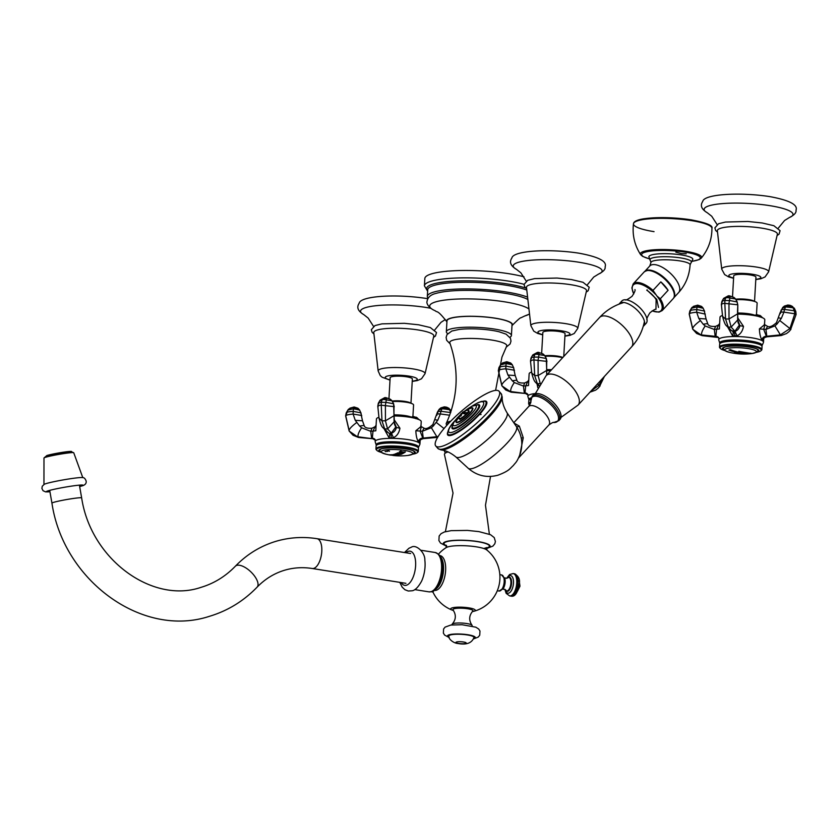 <?xml version="1.0" encoding="UTF-8"?>
<svg xmlns="http://www.w3.org/2000/svg" width="838" height="838" viewBox="0 0 838 838"><rect width="100%" height="100%" fill="white"/><g stroke="black" fill="none" stroke-linecap="round" stroke-linejoin="round"><path stroke-width="1.26" d="M427.631 291.195L424.416 285.863L424.835 278.478A57.131 10.821 3.3 0 1 508.98 273.733A57.131 10.821 -176.7 0 1 523.991 276.802M428.103 298.318A53.611 10.161 3.3 0 1 427.328 296.432A53.611 10.161 3.3 0 1 506.288 291.98A53.611 10.161 -176.7 0 1 527.605 297.165M528.946 308.95A50.689 9.606 -176.7 0 0 504.361 301.785A50.689 9.606 3.3 0 0 444.821 300.077A50.689 9.606 3.3 0 0 435.383 310.846L435.383 310.846C427.296 307.504 426.427 302.193 427.034 301.554C427.663 297.27 430.795 294.515 436.409 293.3A50.689 9.606 3.3 0 1 504.853 293.258A50.689 9.606 3.3 0 1 525.709 298.443A50.689 9.606 3.3 0 1 526.191 298.653M446.916 321.876A32.996 6.254 3.3 0 1 446.822 321.75A32.996 6.254 3.3 0 1 460.91 316.586A32.996 6.254 3.3 0 1 495.164 318.147A32.996 6.254 -176.7 0 1 512.091 325.511C517.58 319.98 520.524 317.413 520.911 317.801L524.714 315.989A50.689 9.606 -176.7 0 0 529.511 313.894M445.397 531.669L453.033 493.09L444.528 454.835A27.455 5.206 3.3 0 1 448.204 451.933M447.681 333.65A32.588 6.17 3.3 0 1 446.35 331.754A32.588 6.17 3.3 0 1 494.347 329.051A32.588 6.17 -176.7 0 1 511.421 335.504L512.039 324.662A32.588 6.17 3.3 0 0 494.965 318.199A32.588 6.17 3.3 0 0 446.979 320.912L446.35 331.754M509.871 337.243A32.588 6.17 -176.7 0 0 511.421 335.504M446.926 425.055A27.455 5.206 3.3 0 1 446.287 423.368C458.103 396.982 459.287 370.155 449.828 342.878A28.565 5.416 3.3 0 1 462.817 338.667A28.565 5.416 3.3 0 1 491.833 340.06A28.565 5.416 -176.7 0 1 506.676 346.157L501.952 357.114L495.604 390.382M446.287 423.368A27.455 5.206 3.3 0 1 450.75 421.179M450.205 343.936L446.664 340.28L446.13 337.368L446.989 334.613L451.787 331.041L459.025 329.46A28.764 5.447 3.3 0 1 492.482 330.465A28.764 5.447 3.3 0 1 499.081 331.764L506.11 334.173L510.436 338.227L510.991 341.139L510.101 343.968L506.183 347.162M446.602 425.589L448.11 423.274A25.748 4.881 3.3 0 1 449.797 422.163M446.56 545.706A22.731 4.305 3.3 0 1 450.792 540.877A22.731 4.305 3.3 0 1 477.492 541.641A22.731 4.305 3.3 0 1 486.616 548.01M453.484 610.535A12.287 2.325 3.3 0 1 452.405 610.179A12.287 2.325 3.3 0 1 454.144 607.477A12.287 2.325 3.3 0 1 468.798 607.854A12.287 2.325 -176.7 0 1 473.407 611.394A35.102 35.102 0 0 0 486.773 549.948A21.044 3.991 -176.7 0 0 476.403 546.847A21.044 3.991 3.3 0 0 446.183 547.612A35.102 35.102 0 0 0 438.473 554.159M472.286 611.614A12.287 2.325 -176.7 0 0 473.407 611.394M399.778 582.347L402.167 587.124L404.89 589.711L408.284 591.02L412.265 590.759C415.198 590.235 418.288 587.082 421.514 581.321A19.913 9.103 -81 0 0 424.845 560.224C425.285 552.63 416.172 543.988 411.364 547.193L408.902 548.293L404.492 552.535M439.678 555.563L440.013 555.615A17.598 8.045 99 0 1 445.46 572.385A17.598 8.045 99 0 1 436.263 590.256A17.598 8.045 99 0 1 434.513 590.381L434.178 590.329M49.945 491.78L45.661 491.896L43.073 490.743L41.9 488.418L42.277 486.208L44.362 484.238A19.735 1.278 170 0 1 46.352 483.526A19.735 1.278 -10 0 1 66.055 479.42A19.735 1.278 -10 0 1 82.334 477.566C83.957 477.356 85.225 478.529 86.146 481.064C86.555 483.62 84.9 485.307 81.192 486.134L79.662 486.553M508.216 577.319A7.186 3.279 99 0 1 509.284 577.131A7.186 3.279 99 0 1 511.568 583.206A7.186 3.279 99 0 1 507.042 591.314A7.186 3.279 99 0 1 506.079 590.8M452.216 624.069C456.061 619.565 456.333 614.851 453.023 609.928A10.056 1.906 3.3 0 1 457.108 608.294A10.056 1.906 3.3 0 1 467.709 608.765A10.056 1.906 3.3 0 1 472.81 611.07C468.966 615.574 468.693 620.288 471.993 625.211A10.056 1.906 -176.7 0 0 466.86 623.556A10.056 1.906 3.3 0 0 452.216 624.069A10.056 1.906 3.3 0 0 452.049 624.383L452.017 624.886M472.098 626.049L472.129 625.546A10.056 1.906 -176.7 0 0 471.993 625.211M448.864 636.084A12.57 2.378 3.3 0 1 467.374 634.953A12.57 2.378 3.3 0 1 473.941 637.529C471.836 643.092 466.473 645.082 457.862 643.49C453.065 643.123 448.141 638.556 448.864 636.084M675.847 252.154L681.378 253.579L686.228 253.799M673.794 297.815A19.609 8.61 -137.4 0 0 668.483 281.977A19.609 8.61 -137.4 0 0 644.925 271.282M656.929 296.034L653.001 290.388L660.826 281.872L668.096 290.283L660.271 298.799L656.929 296.034A18.907 8.296 42.6 0 1 661.957 309.096A18.907 8.296 42.6 0 1 652.215 310.835M668.096 290.283A19.714 8.652 -137.4 0 0 664.869 285.957A19.714 8.652 -137.4 0 0 660.826 281.872M649.345 270.559A18.907 8.296 42.6 0 1 668.158 282.081M492.87 390.958A41.837 9.553 139.2 0 1 499.081 391.273A41.837 9.553 139.2 0 1 480.844 419.325A41.837 9.553 139.2 0 1 441.993 446.319A41.837 9.553 139.2 0 1 435.77 445.994A41.837 9.553 139.2 0 1 454.018 417.942A41.837 9.553 139.2 0 1 492.87 390.958M514.008 423.043L519.34 426.154L523.258 437.782L519.644 455.484M532.161 396.206L533.377 394.876A18.101 7.951 42.6 0 1 555.301 404.576A18.101 7.951 42.6 0 1 560.046 419.377L558.82 420.707A18.101 7.951 -137.4 0 0 554.075 405.906A18.101 7.951 -137.4 0 0 532.161 396.206L530.779 401.486A17.556 7.71 42.6 0 1 537.787 396.542A17.556 7.71 42.6 0 1 552.975 406.901A17.556 7.71 42.6 0 1 553.677 422.52L553.677 422.52C553.499 422.006 551.875 422.844 548.817 425.044A13.68 6.002 42.6 0 0 545.234 413.867A13.68 6.002 42.6 0 0 528.673 406.535C530.611 403.298 531.313 401.622 530.779 401.486M481.106 414.485L480.226 414.59L481.106 414.485M619.041 304.131A16.498 7.238 42.6 0 1 619.418 303.628A16.498 7.238 42.6 0 1 639.394 312.469A16.498 7.238 -137.4 0 1 643.71 325.951L646.161 323.29A16.498 7.238 -137.4 0 0 647.083 319.917A16.498 7.238 -137.4 0 0 641.835 309.809A16.498 7.238 42.6 0 0 625.148 299.753A16.498 7.238 42.6 0 0 621.869 300.968L619.418 303.628M656.563 300.214L656.123 299.543A14.843 6.515 -137.4 0 0 653.692 296.285A14.843 6.515 -137.4 0 0 646.8 290.262L647.093 289.78A17.42 5.667 -57.1 0 1 646.8 290.262M656.123 299.543L655.965 309.348C655.578 308.855 653.577 309.987 649.953 312.752C647.24 317.057 646.287 319.446 647.083 319.917M658.469 307.431L656.762 299.365L646.988 290.063M464.901 411.091L462.461 412.212L463.498 413.406M465.844 410.704L463.414 411.929L467.321 412.862A6.295 1.435 -40.8 0 0 468.526 410.285A6.295 1.435 -40.8 0 0 467.918 410.159L465.247 410.819L466.494 409.981L471.469 407.97A10.454 2.388 139.2 0 1 469.27 413.574A10.454 2.388 139.2 0 1 460.46 420.802A10.454 2.388 139.2 0 1 456.291 421.085L459.999 415.376M466.117 413.511L466.2 414.297M463.864 412.453A6.295 1.435 -40.8 0 0 463.163 413.019M461.424 414.611L462.461 412.212M467.321 412.862L465.98 414.14M465.038 413.804L463.414 411.929M461.738 414.119L460.806 414.024L458.962 417.9A6.295 1.435 139.2 0 0 459.004 418.518A6.295 1.435 139.2 0 0 466.106 414.192L466.305 414.433A6.295 1.435 -40.8 0 0 466.955 413.752A6.295 1.435 -40.8 0 0 467.531 413.092M463.739 413.459A6.295 1.435 139.2 0 1 464.325 412.987M468.526 410.285L468.987 410.819A6.295 1.435 139.2 0 1 468.861 411.825M460.481 419.073A6.295 1.435 139.2 0 1 459.465 419.052L459.004 418.518M466.106 414.192L462.199 413.26L461.026 415.941L460.072 416.224L461.235 413.543M526.484 287.371A30.074 5.698 3.3 0 1 570.772 284.69A30.074 5.698 -176.7 0 1 586.506 290.828L577.749 328.412A23.495 4.452 -176.7 0 0 565.461 323.604A23.495 4.452 -176.7 0 0 530.863 325.71L526.484 287.371M562.801 357.501A11.124 2.105 -176.7 0 0 557.815 356.171A11.124 2.105 -176.7 0 0 544.857 355.783M541.662 353.091L542.856 332.445A11.124 2.105 3.3 0 1 559.239 331.523A11.124 2.105 3.3 0 1 565.063 333.723L563.754 356.475M528.736 380.798L529.145 373.8A22.427 4.253 3.3 0 1 531.543 372.062M546.648 370.668A22.427 4.253 3.3 0 1 550.597 370.784M531.145 397.82A21.222 4.022 -176.7 0 0 528.925 399.789L527.877 396.521A22.427 4.253 3.3 0 1 527.846 396.238A22.427 4.253 3.3 0 1 535.335 393.525M546.669 369.621A13.817 2.619 3.3 0 1 551.582 369.715M545.213 356.286A13.817 2.619 3.3 0 1 559.03 356.978A13.817 2.619 -176.7 0 1 562.623 357.711M530.842 398.825A20.594 3.907 -176.7 0 0 529.899 399.391L529.249 399.946A21.222 4.022 -176.7 0 0 528.799 400.7L528.631 403.686A21.222 4.022 -176.7 0 0 528.988 404.492L529.543 405.089A20.615 3.907 -176.7 0 0 529.668 405.225M530.789 399.15A21.222 4.022 -176.7 0 0 529.249 399.946M530.779 402.083A21.222 4.022 -176.7 0 0 528.631 403.686M530.611 403.005A20.615 3.907 -176.7 0 0 529.543 405.089M532.779 354.945L531.02 357.973L530.485 360.969L531.732 372.983L534.675 375.56L533.953 359.942L546.722 361.367L546.638 368.008L546.261 358.517L546.952 361.566M530.831 361.388C530.182 360.644 531.219 360.162 533.953 359.942L533.984 357.093L538.74 357.082L546.261 358.517L544.731 355.626M546.701 375.026L546.638 368.008M533.167 355.553L534.895 354.338L536.823 354.233L544.658 355.542L536.865 354.118L534.958 354.233L533.261 355.427M537.807 387.711L537.095 384.108M546.69 374.177L547.287 374.387M534.958 354.233L537.504 352.358L532.842 354.883M534.717 354.003L538.792 352.442L543.087 353.992L544.564 355.417M528.747 380.745L528.516 385.532L523.436 386.056L514.323 382.547L512.301 380.798L507.933 375.047L515.202 375.55L516.826 380.138C517.245 382.369 519.885 383.301 524.735 382.966L527.71 381.51L525.667 386.046L525.028 392.896L525.772 393.41M511.033 392.132L501.983 385.899L498.411 370.469C498.788 369.768 501.26 369.212 505.806 368.804L514.029 370.155L515.202 375.55M507.933 375.047L505.806 368.804L505.88 366.122L513.411 367.547L514.459 370.679M498.411 370.469L500.799 364.446L506.142 363.566L512.217 364.719L513.788 367.987M512.385 364.855L506.162 363.462L501.009 364.75L501.553 363.682L500.873 364.362M373.79 332.634A30.074 5.698 3.3 0 1 418.078 329.942A30.074 5.698 -176.7 0 1 433.801 336.09L425.055 373.664A23.495 4.452 -176.7 0 0 412.767 368.867A23.495 4.452 -176.7 0 0 378.158 370.962L373.79 332.634M410.746 403.193A11.124 2.105 -176.7 0 0 405.121 401.433A11.124 2.105 -176.7 0 0 392.163 401.046M388.968 398.354L390.152 377.708A11.124 2.105 3.3 0 1 406.535 376.786A11.124 2.105 3.3 0 1 412.369 378.986L410.966 403.267M376.042 426.05L376.451 419.052A22.427 4.253 3.3 0 1 378.849 417.314M393.954 415.92A22.427 4.253 3.3 0 1 409.478 417.198A22.427 4.253 3.3 0 1 416.999 418.864A22.427 4.253 3.3 0 1 421.231 421.64L420.948 426.542M376.22 445.041L375.183 441.783A22.427 4.253 3.3 0 1 375.152 441.5A22.427 4.253 3.3 0 1 408.19 439.636A22.427 4.253 3.3 0 1 419.943 444.077A22.427 4.253 3.3 0 1 419.869 444.36L418.466 447.482A21.222 4.022 -176.7 0 0 407.436 442.956A21.222 4.022 -176.7 0 0 385.889 441.919A21.222 4.022 -176.7 0 0 376.22 445.041A21.222 4.022 -176.7 0 0 376.388 445.355M393.965 414.883A13.817 2.619 3.3 0 1 405.55 415.658A13.817 2.619 -176.7 0 1 410.191 416.696L416.999 418.864M392.519 401.549A13.817 2.619 3.3 0 1 406.325 402.24A13.817 2.619 -176.7 0 1 413.574 404.974L412.841 417.544M376.545 445.198A21.222 4.022 -176.7 0 1 407.362 444.192A21.222 4.022 3.3 0 1 418.131 447.597L417.544 446.968A20.594 3.907 3.3 0 0 407.1 443.669A20.594 3.907 -176.7 0 0 377.194 444.643L376.545 445.198A21.222 4.022 -176.7 0 0 376.105 445.952L375.937 448.948A21.222 4.022 -176.7 0 0 376.283 449.744L376.849 450.352A20.615 3.907 -176.7 0 0 380.389 452.122L381.321 452.415M418.131 447.597A21.222 4.022 3.3 0 1 418.476 448.403L418.309 451.389A21.222 4.022 3.3 0 0 407.184 447.188A21.222 4.022 -176.7 0 0 375.937 448.948M412.558 454.217L413.511 454.028A20.615 3.907 3.3 0 0 417.24 452.677A20.615 3.907 3.3 0 0 406.87 447.859A20.615 3.907 -176.7 0 0 384.967 446.926A20.615 3.907 -176.7 0 0 376.849 450.352M412.631 454.175A18.289 3.467 3.3 0 0 405.718 448.938A18.289 3.467 -176.7 0 0 383.94 448.361A18.289 3.467 -176.7 0 0 381.259 452.373M418.309 451.389A21.222 4.022 3.3 0 1 417.869 452.143L417.24 452.677M387.9 432.523L389.052 433.194A4.022 1.728 111 0 1 389 437.656L384.401 429.36M380.075 400.208L378.326 403.235L377.791 406.221L379.038 418.235L381.981 420.823L381.259 405.194L394.028 406.629L393.944 413.27L393.567 403.78L394.248 406.828M378.137 406.65C377.477 405.896 378.525 405.414 381.259 405.194L381.29 402.355L386.046 402.345L393.567 403.78L392.027 400.889M393.986 419.44L399.936 428.228C399.056 432.963 396.887 436.106 393.431 437.656L391.147 438.138A4.022 1.173 89.9 0 0 390.257 433.414L391.556 433.194C394.038 432.251 395.662 430.344 396.405 427.495L394.111 421.828L393.944 413.27M399.936 428.228L396.405 427.495L394.258 422.939M380.462 400.815L382.191 399.6L384.129 399.485L391.964 400.805M391.147 438.138L389 437.656M391.933 400.774L384.171 399.38L382.254 399.496L380.567 400.69M382.254 399.496L384.799 397.61L380.148 400.145M382.023 399.265L386.088 397.704L390.393 399.255L391.859 400.679M376.042 426.008L375.822 430.795L370.742 431.308L361.628 427.809L359.607 426.06L355.239 420.299L362.498 420.812L364.121 425.4C364.551 427.621 367.191 428.564 372.03 428.218L375.005 426.762L372.973 431.308L372.334 438.148L373.078 438.672M358.339 437.394L349.278 431.161L345.717 415.732C346.094 415.03 348.556 414.475 353.112 414.066L361.335 415.418L362.498 420.812M355.239 420.299L353.112 414.066L353.186 411.374L360.717 412.809L361.754 415.941M345.717 415.732L348.095 409.709L353.447 408.818L359.523 409.971L361.094 413.239M359.691 410.117L353.458 408.724L348.304 410.012L348.849 408.944L348.179 409.614M415.732 418.466L418.906 419.576M418.728 419.335L415.208 418.298M415.837 430.742L422.383 431.245L423.997 428.166L421.325 426.615L420.152 431.256L423.001 438.599A4.022 3.771 124.7 0 0 419.021 442.537L418.267 441.584C416.842 439.185 416.025 435.571 415.837 430.742L420.886 426.605M418.267 441.584A4.022 3.132 147.3 0 1 422.52 438.096L423.242 438.075L422.383 431.245L431.361 427.726L433.34 425.966L437.782 420.205L440.359 413.962L449.681 415.208M439.175 409.311L437.478 412.045L432.911 424.468C429.025 428.05 426.06 429.276 423.997 428.166M436.923 415.323C436.189 414.223 437.331 413.773 440.359 413.962L440.945 411.269L450.739 412.579L449.514 409.583L450.666 410.012M439.363 409.876L441.993 408.714L449.514 409.583M420.1 440.526L420.98 439.468A4.022 3.897 50.6 0 0 419.597 442.506L419.021 442.537M450.572 409.887L442.055 408.619L439.458 409.761M449.44 409.468L446.35 407.111L444.255 406.87L440.819 407.907L439.238 409.248M442.055 408.619L442.873 407.551L449.168 408.441L447.094 407.362M402.628 451.829A61.226 53.203 -106.5 0 1 401.591 451.651L401.224 451.263A61.069 53.066 -106.5 0 1 400.512 451.116A62.326 28.492 99 0 1 399.244 451.965A61.562 53.496 73.5 0 0 399.956 452.111L401.046 452.017A61.436 53.381 73.5 0 0 401.444 452.091L401.601 452.269A62.389 28.513 99 0 1 401.433 452.373L400.889 452.436A61.624 53.548 -106.5 0 1 400.637 452.394A62.379 28.513 99 0 1 400.386 452.541A61.708 53.622 73.5 0 0 401.276 452.698A61.708 53.622 73.5 0 0 402.156 452.824A62.379 28.513 -81 0 0 402.408 452.677A61.624 53.548 -106.5 0 1 402.156 452.635L401.999 452.468A62.389 28.513 -81 0 0 402.167 452.363L402.711 452.29A61.436 53.381 73.5 0 0 403.497 452.394L403.57 452.478A62.358 28.502 99 0 1 402.649 453.044L402.031 453.211A62.022 17.441 90.1 0 0 402.23 453.4A62.263 58.576 -54.3 0 0 403.308 453.274A62.326 28.492 -81 0 0 405.393 451.954A61.101 53.098 -106.5 0 1 404.869 451.892L403.864 452.007A61.226 53.203 -106.5 0 1 402.628 451.829M389.481 454.814L394.426 455.589A62.326 28.492 -81 0 0 395.735 455.6A61.918 53.81 -106.5 0 1 395.211 455.547L394.583 455.495A61.876 53.768 -106.5 0 1 393.116 455.275A61.876 53.768 -106.5 0 1 391.817 455.055L391.493 454.961A61.918 53.81 -106.5 0 1 390.791 454.825A62.326 28.492 99 0 1 389.481 454.814M392.854 455.086A62.043 53.915 73.5 0 0 393.776 455.244A62.043 53.915 73.5 0 0 394.876 455.401L395.4 455.537A61.97 53.852 73.5 0 0 395.924 455.589A62.326 28.492 -81 0 0 397.149 455.474A62.222 54.061 -106.5 0 1 396.625 455.411L395.452 455.348A62.159 54.02 -106.5 0 1 394.342 455.181A62.159 54.02 -106.5 0 1 393.42 455.034L392.907 454.835A62.222 54.061 -106.5 0 1 392.205 454.688A62.326 28.492 99 0 1 390.979 454.814A61.97 53.852 73.5 0 0 391.681 454.95L392.854 455.086M397.338 454.51C393.378 454.175 392.551 454.374 394.866 455.118C398.961 455.401 399.789 455.202 397.338 454.51M402.617 453.609A62.284 28.471 99 0 1 400.993 454.364C398.584 454.657 397.631 454.5 398.134 453.913L400.983 454.406A62.326 28.492 -81 0 0 402.68 453.62A61.991 53.873 -106.5 0 1 402.156 453.557L401.14 453.588A62.054 53.925 -106.5 0 1 399.967 453.41A62.054 53.925 -106.5 0 1 398.961 453.243L398.438 452.981A61.991 53.873 -106.5 0 1 397.736 452.834A62.326 28.492 99 0 1 396.678 453.348A62.201 54.051 73.5 0 0 397.38 453.494L398.385 453.526A62.159 54.02 73.5 0 0 398.752 453.588L398.794 453.641A62.389 28.513 99 0 1 398.668 453.693L398.595 453.704A62.253 59.666 133.7 0 1 395.808 453.714A62.326 28.492 99 0 1 395.044 453.997A62.368 54.198 73.5 0 0 395.746 454.144L396.206 454.07A62.337 55.088 -65.3 0 0 398.134 453.955A62.295 55.057 114.7 0 1 396.206 454.039L395.746 454.102A62.337 54.166 -106.5 0 1 395.117 453.976M397.338 454.468C399.81 455.149 398.993 455.348 394.866 455.076L393.315 454.584M397.998 455.013L396.772 454.646C394.719 454.332 394.279 454.437 395.431 454.971M399.359 453.725L399.527 453.714A62.159 54.02 73.5 0 0 401.224 453.955L401.276 453.987A62.347 28.502 99 0 1 400.742 454.227L398.836 453.966A62.389 28.513 -81 0 0 399.359 453.725M398.783 453.599A62.347 28.502 -81 0 0 398.794 453.599L398.752 453.547A62.127 53.988 -106.5 0 1 398.385 453.484L397.38 453.452A62.159 54.02 -106.5 0 1 396.73 453.327M401.601 452.227L401.444 452.049A61.394 53.349 -106.5 0 1 401.056 451.975L399.956 452.07A61.52 53.464 -106.5 0 1 399.412 451.965M402.355 452.667A62.337 28.492 99 0 1 402.156 452.782A61.666 53.59 -106.5 0 1 400.438 452.52M403.57 452.436L403.497 452.352A61.394 53.349 -106.5 0 1 402.722 452.248L402.167 452.321A62.347 28.502 99 0 1 401.999 452.426L402.167 452.593M405.351 451.944A62.284 28.471 99 0 1 403.319 453.232A62.222 58.534 125.7 0 1 402.23 453.368A61.991 17.43 -89.9 0 1 402.072 453.211M396.992 455.453A62.284 28.471 99 0 1 395.934 455.558A61.928 53.81 -106.5 0 1 395.4 455.495L394.887 455.369A62.002 53.883 -106.5 0 1 392.854 455.044L391.692 454.908A61.928 53.81 -106.5 0 1 391.126 454.804M395.463 455.568A62.284 28.471 99 0 1 394.426 455.558L394.279 455.547A62.347 28.502 99 0 1 393.891 455.537L390.183 454.95A62.358 28.502 -81 0 0 390.56 454.971L390.833 455.003A61.666 53.59 73.5 0 0 394.185 455.526L394.269 455.547M390.058 454.992L389.199 454.804M396.762 454.688C398.689 455.013 398.249 455.118 395.431 455.013C394.185 454.489 394.625 454.374 396.762 454.688M388.884 450.813A60.954 47.001 106.8 0 1 388.591 450.834L388.015 450.446A60.745 46.834 -73.2 0 0 388.308 450.415L388.413 450.446A62.389 37.93 84.8 0 0 388.895 450.771L388.884 450.813M389.481 451.2A61.174 47.169 106.8 0 1 389.272 451.221L388.822 450.928A61.006 47.043 -73.2 0 0 389.021 450.907L389.136 450.928A62.389 37.93 84.8 0 0 389.502 451.169L389.481 451.2M387.02 451.043L387.083 451.054A62.389 47.106 80.5 0 0 387.722 451.368A61.153 38.391 102.3 0 1 387.418 451.441L386.716 451.095A60.965 38.276 -77.7 0 0 387.02 451.043M385.103 451.41A60.944 27.853 -81 0 0 385.417 451.326A62.253 41.104 83.5 0 0 386.035 451.682A62.232 60.546 -141 0 1 385.103 451.41M717.359 230.796A30.074 5.698 3.3 0 1 761.648 228.114A30.074 5.698 -176.7 0 1 777.371 234.263L768.624 271.837A23.495 4.452 -176.7 0 0 756.337 267.039A23.495 4.452 -176.7 0 0 721.728 269.134L717.359 230.796M754.305 301.366A11.124 2.105 -176.7 0 0 748.68 299.595A11.124 2.105 -176.7 0 0 735.722 299.208M732.527 296.516L733.721 275.87A11.124 2.105 3.3 0 1 750.104 274.948A11.124 2.105 3.3 0 1 755.939 277.158L754.535 301.439M719.612 324.17L720.01 317.225A22.427 4.253 3.3 0 1 722.419 315.486M737.524 314.093A22.427 4.253 3.3 0 1 753.048 315.36A22.427 4.253 3.3 0 1 760.569 317.036A22.427 4.253 3.3 0 1 764.801 319.812L764.518 324.715M719.79 343.213L718.753 339.945A22.427 4.253 3.3 0 1 718.721 339.662A22.427 4.253 3.3 0 1 751.749 337.808A22.427 4.253 3.3 0 1 763.502 342.25A22.427 4.253 3.3 0 1 763.439 342.522L762.035 345.644A21.222 4.022 -176.7 0 0 750.995 341.129A21.222 4.022 -176.7 0 0 729.458 340.092A21.222 4.022 -176.7 0 0 719.79 343.213A21.222 4.022 -176.7 0 0 719.957 343.517M737.534 313.056A13.817 2.619 3.3 0 1 749.12 313.831A13.817 2.619 -176.7 0 1 753.75 314.858L760.569 317.036M736.089 299.711A13.817 2.619 3.3 0 1 749.895 300.402A13.817 2.619 -176.7 0 1 757.133 303.147L756.41 315.706M720.114 343.371A21.222 4.022 -176.7 0 1 750.932 342.365A21.222 4.022 3.3 0 1 761.69 345.769L761.114 345.141A20.594 3.907 3.3 0 0 750.67 341.831A20.594 3.907 -176.7 0 0 720.764 342.815L720.114 343.371A21.222 4.022 -176.7 0 0 719.674 344.125L719.496 347.121A21.222 4.022 -176.7 0 0 719.852 347.917L720.408 348.514A20.615 3.907 -176.7 0 0 723.959 350.294L724.891 350.588M761.69 345.769A21.222 4.022 3.3 0 1 762.046 346.565L761.878 349.561A21.222 4.022 3.3 0 0 750.754 345.35A21.222 4.022 -176.7 0 0 719.496 347.121M756.127 352.389L757.081 352.201A20.615 3.907 3.3 0 0 760.81 350.85A20.615 3.907 3.3 0 0 750.439 346.031A20.615 3.907 -176.7 0 0 728.536 345.088A20.615 3.907 -176.7 0 0 720.408 348.514M756.19 352.348A18.289 3.467 3.3 0 0 749.287 347.1A18.289 3.467 -176.7 0 0 727.499 346.534A18.289 3.467 -176.7 0 0 724.818 350.535M761.878 349.561A21.222 4.022 3.3 0 1 761.428 350.315L760.81 350.85M731.469 330.685L735.125 331.366C737.608 330.413 739.221 328.517 739.964 325.668L737.67 320.001L737.817 305.011M723.644 298.37L721.895 301.397L721.361 304.393L722.597 316.408L725.551 318.985L724.828 303.366L737.587 304.791L737.126 301.942L737.817 304.99L737.513 311.432M721.707 304.812C721.047 304.068 722.084 303.586 724.828 303.366L724.86 300.517L729.615 300.517L737.126 301.942L735.596 299.051M737.555 317.612L743.495 326.391L739.964 325.668L737.828 321.111M724.032 298.988L725.76 297.773L727.698 297.658L735.534 298.967M743.495 326.391C742.615 331.125 740.446 334.268 736.99 335.829L732.569 335.829L727.971 327.532M735.502 298.946L727.73 297.553L725.823 297.658L724.137 298.862M725.823 297.658L728.369 295.783L723.707 298.318M725.593 297.427L729.657 295.877L733.952 297.417L735.429 298.841M719.612 324.191L719.392 328.957L714.311 329.481L705.198 325.972L703.176 324.222L698.808 318.471L706.067 318.974L707.691 323.562C708.12 325.793 710.75 326.736 715.6 326.391L718.575 324.935L716.532 329.481L715.903 336.321L715.17 336.3L716.647 336.834M701.898 335.556L692.848 329.324L689.286 313.904C689.664 313.192 692.125 312.637 696.682 312.228L705.324 314.124M698.808 318.471L696.682 312.228L696.745 309.547L704.287 310.971L706.067 318.974M689.286 313.904L691.664 307.871L697.017 306.991L703.082 308.143L704.664 311.411M691.633 307.913L689.821 311.013L689.203 314.061L692.701 329.177L696.64 333.472L702.087 335.629L718.103 337.463A4.022 3.771 124.7 0 0 716.134 336.824L715.903 336.321A4.022 3.362 163.7 0 1 718.815 338.007M703.25 308.29L697.027 306.897L691.874 308.175L692.418 307.117L691.738 307.787M759.301 316.628L762.475 317.738M762.287 317.508L758.778 316.46M759.396 328.915L765.942 329.418L767.556 326.328L764.895 324.788L763.722 329.418L766.571 336.761A4.022 3.771 124.7 0 0 762.58 340.71L761.836 339.757C760.412 337.358 759.595 333.744 759.396 328.915L764.455 324.767M761.836 339.757A4.022 3.132 147.3 0 1 766.089 336.258L766.812 336.237L765.942 329.418L774.92 325.888L776.91 324.138L781.351 318.367L783.928 312.124L794.78 313.779L796.016 314.627M780.063 312.825L776.48 322.63C772.594 326.212 769.619 327.449 767.556 326.328M780.492 313.496C779.749 312.396 780.901 311.935 783.928 312.124L784.504 309.442L794.309 310.751L795.723 311.736M782.933 308.049L785.562 306.886L783.017 307.923M794.141 308.059L793.083 307.756L794.225 308.185M784.389 306.561L786.442 305.723L785.625 306.792L793.01 307.63L789.92 305.283L787.814 305.042L784.389 306.069L782.797 307.42M788.422 305.168L786.442 305.723L792.727 306.614L790.663 305.524M763.659 338.699L764.549 337.641A4.022 3.897 50.6 0 0 763.156 340.668L762.58 340.71M738.624 352.211A62.379 53.286 -105.2 0 1 730.348 349.666A61.153 27.947 99 0 1 728.913 350.085A62.379 55.067 72 0 0 737.471 352.547A62.358 48.583 107.2 0 1 734.528 352.568L751.099 353.259C746.522 353.238 743.557 352.882 742.206 352.19L738.865 351.279A62.358 3.184 93.9 0 1 738.624 352.211M749.444 353.406L739.629 351.478A62.337 3.184 93.9 0 1 739.336 352.526A62.379 3.184 -86.1 0 0 739.629 351.52L750.649 353.374L735.471 352.746A62.379 48.594 -72.8 0 0 738.99 352.662A62.389 55.078 -108 0 1 730.003 350.253A61.31 28.021 -81 0 0 730.652 350.064A62.389 53.297 74.8 0 0 739.336 352.557A62.347 53.265 -105.2 0 1 730.652 350.022A61.268 28 99 0 1 730.013 350.211A62.347 55.046 72 0 0 730.066 350.232M737.314 352.515A62.316 48.552 -72.8 0 0 737.471 352.515A62.337 55.036 -108 0 1 728.976 350.075M751.099 353.217L734.528 352.526M738.833 352.63A62.337 48.562 107.2 0 1 735.481 352.714L735.806 352.756M424.416 285.863A57.131 10.821 3.3 0 1 508.551 281.118A57.131 10.821 -176.7 0 1 524.033 284.302M427.663 290.66A54.774 10.381 3.3 0 1 459.58 280.887A54.774 10.381 3.3 0 1 525.751 288.042M526.788 290.042A53.611 10.161 -176.7 0 0 506.665 285.308A53.611 10.161 3.3 0 0 427.715 289.759L427.328 296.432M446.633 545.999A23.412 4.431 3.3 0 1 449.817 540.824A23.412 4.431 3.3 0 1 477.817 541.547A23.412 4.431 -176.7 0 1 486.501 548.303M401.213 582.567A17.305 7.909 99 0 0 406.42 585.238A17.305 7.909 -81 0 0 415.606 565.839A17.305 7.909 -81 0 0 408.378 551.32A17.305 7.909 99 0 0 405.927 552.766M421.022 550.262L435.215 552.514A19.913 9.103 -81 0 1 441.375 571.495A19.913 9.103 -81 0 1 430.973 591.701A19.913 9.103 99 0 1 428.993 591.858L414.8 589.606M433.016 590.664A18.761 8.579 -81 0 0 442.097 573.768A18.761 8.579 -81 0 0 438.672 554.892M435.132 589.523A17.598 8.045 -81 0 0 443.113 573.925A17.598 8.045 -81 0 0 440.338 556.621M405.917 583.321L312.26 568.499A15.084 6.893 -81 0 0 313.768 568.384A15.084 6.893 -81 0 0 321.645 553.07A15.084 6.893 -81 0 0 316.974 538.687L410.641 553.509M235.352 566.226C225.464 576.418 214.015 583.458 200.994 587.354C152.631 604.051 90.881 559.69 81.653 497.898A15.084 0.974 -10 0 0 70.402 498.914A15.084 0.974 -10 0 0 53.768 502.308A15.084 0.974 -10 0 0 51.935 503.125C63.3 580.409 142.219 638.514 209.563 616.276C227.747 610.808 243.596 601.097 257.098 587.155A15.084 6.694 -136.1 0 0 252.175 573.192A15.084 6.694 -136.1 0 0 236.819 565.367A15.084 6.694 -136.1 0 0 235.352 566.226C246.906 554.295 260.482 545.978 276.058 541.285C289.393 537.378 303.031 536.509 316.974 538.687M49.934 491.759A18.646 1.205 170 0 1 48.573 490.68A18.646 1.205 -10 0 1 73.524 485.831A18.646 1.205 -10 0 1 80.773 486.218A18.646 1.205 170 0 1 79.652 486.532M82.794 477.629L73.734 452.761A15.094 0.974 -10 0 0 62.389 453.798A15.094 0.974 -10 0 0 45.828 457.192A15.094 0.974 170 0 0 43.985 457.988L43.953 484.458M47.169 455.432A13.24 0.859 -10 0 1 64.872 451.986A13.24 0.859 -10 0 1 70.015 452.269M505.492 590.34A8.893 4.064 -81 0 0 510.028 592.351A8.893 4.064 -81 0 0 513.474 583.143A8.893 4.064 99 0 0 511.767 576.188A8.893 4.064 99 0 0 507.514 577.571M510.887 596.101A11.303 5.164 -81 0 0 518.01 583.342A11.303 5.164 99 0 0 514.417 573.758C518.565 576.02 520.189 579.372 519.277 583.814C517.716 593.011 514.92 597.096 510.887 596.101L509.609 595.891A11.303 5.164 -81 0 0 516.742 583.143A11.303 5.164 99 0 0 513.149 573.559L509.588 574.501L506.655 578.23M501.585 574.931L504.937 578.943A7.333 3.352 99 0 1 505.146 582.159A7.333 3.352 -81 0 1 503.46 588.245L499.039 591.02A8.15 3.729 -81 0 0 504.183 581.834A8.15 3.729 99 0 0 501.585 574.931L499.825 574.648M505.021 589.564A6.903 3.153 -81 0 0 508.509 590.036A6.903 3.153 -81 0 0 510.908 583.164A6.903 3.153 99 0 0 506.822 578.157M449.116 637.268A13.921 2.64 3.3 0 1 451.619 634.293A13.921 2.64 3.3 0 1 468.013 634.764A13.921 2.64 -176.7 0 1 473.554 638.682M458.616 643.437A5.154 0.974 3.3 0 1 456.542 641.992A5.154 0.974 3.3 0 1 463.508 641.992A5.154 0.974 -176.7 0 1 465.582 643.427A5.154 0.974 -176.7 0 1 458.616 643.437M690.91 219.807A38.297 7.259 -176.7 0 0 634.984 221.955M692.251 261.309L699.133 259.612L701.259 258.146A30.671 5.814 -176.7 0 0 685.536 251.274A30.671 5.814 -176.7 0 0 653.64 249.818A30.671 5.814 -176.7 0 0 640.63 254.647C634.555 245.209 632.166 234.912 633.465 223.756C633.727 221.452 637.278 219.776 644.129 218.749C657.924 216.948 673.553 217.304 691.015 219.807C706.266 222.709 713.243 225.537 711.933 228.282L711.933 228.282A39.302 7.448 -176.7 0 0 691.34 220.593A39.302 7.448 -176.7 0 0 633.465 223.756L633.465 223.756A39.302 7.448 -176.7 0 0 654.049 231.644M640.63 254.647L642.557 256.344L649.209 258.827M692.293 261.247A29.361 5.562 -176.7 0 0 684.887 252.102A29.361 5.562 -176.7 0 0 647.9 251.515A29.361 5.562 -176.7 0 0 649.188 258.753M648.863 256.753A22.029 4.169 3.3 0 1 681.304 254.92A22.029 4.169 -176.7 0 1 692.837 259.288L691.025 262.786A20.824 3.949 -176.7 0 0 680.571 257.905A20.824 3.949 3.3 0 0 658.417 256.962A20.824 3.949 3.3 0 0 650.267 260.429L648.863 256.753M690.103 264.777C689.433 275.493 685.61 284.742 678.644 292.546A19.609 8.61 -137.4 0 0 673.511 276.519A19.609 8.61 -137.4 0 0 649.764 266.002L650.948 262.524A19.609 3.719 3.3 0 1 679.828 260.89A19.609 3.719 3.3 0 1 690.103 264.777L691.025 262.786M633.758 293.876A18.907 8.296 42.6 0 1 637.194 283.6A18.907 8.296 42.6 0 1 655.368 294.222M660.271 298.799A19.714 8.652 42.6 0 1 662.198 310.584L659.014 312.155L652.09 310.919M644.181 271.931C651.765 266.934 660.512 274.466 668.274 282.081C674.401 290.346 676.046 295.856 673.207 298.611A19.714 8.652 42.6 0 0 668.043 282.5A19.714 8.652 42.6 0 0 644.181 271.931L633.172 283.904A19.714 8.652 42.6 0 1 653.001 290.388M499.081 391.273L501.155 393.682A41.837 9.553 139.2 0 1 482.918 421.734A41.837 9.553 139.2 0 1 444.067 448.718A41.837 9.553 139.2 0 1 437.845 448.403L440.966 449.933C441.249 450.058 447.136 449.828 455.862 456.94A33.803 7.72 139.2 0 0 497.343 429.936A33.803 7.72 139.2 0 0 507 412.746L507 412.746C501.229 403.078 502.308 397.285 502.224 396.982A41.355 9.438 139.2 0 1 480.572 425.547A41.355 9.438 139.2 0 1 445.198 449.367A41.355 9.438 139.2 0 1 440.966 449.933M507 412.746L516.449 426.626A31.875 7.28 139.2 0 1 507.346 442.841A31.875 7.28 -40.8 0 1 468.233 468.306L455.862 456.94M516.543 426.762A4.022 2.388 137.7 0 0 519.34 426.154M521.226 438.002L523.258 437.782M471.689 406.367A22.846 5.217 -40.8 0 1 483.505 402.313A22.846 5.217 -40.8 0 1 476.979 413.941A22.846 5.217 139.2 0 1 452.52 432.188A22.846 5.217 139.2 0 1 454.667 421.074M471.354 406.545L477.807 402.785L481.431 401.423L484.762 401.213A24.92 5.688 139.2 0 1 478.708 414.506A24.92 5.688 139.2 0 1 458.575 431.224A24.92 5.688 139.2 0 1 447.67 433.267L447.67 433.267C447.942 429.622 450.435 425.358 455.149 420.487M477.335 404.723A17.996 4.106 139.2 0 1 474.36 414.255A17.996 4.106 139.2 0 1 458.501 427.087A17.996 4.106 139.2 0 1 452.227 426.427M483.662 401.109A25.611 5.845 139.2 0 1 479.284 414.695A25.611 5.845 139.2 0 1 456.825 432.89A25.611 5.845 139.2 0 1 447.733 432.167M464.681 411.06L472.056 406.179L478.027 404.827A17.284 3.949 139.2 0 1 473.753 414.035A17.284 3.949 139.2 0 1 459.894 425.557A17.284 3.949 139.2 0 1 452.237 427.129C452.949 424.677 450.362 426.563 457.401 417.774L460.272 414.873M460.23 414.957A15.115 3.457 -40.8 0 0 457.569 417.649A15.115 3.457 139.2 0 0 455.547 425.526A15.115 3.457 139.2 0 0 471.909 413.396A15.115 3.457 -40.8 0 0 475.764 405.383A15.115 3.457 -40.8 0 0 464.765 411.029M470.788 408.054A10.988 2.514 139.2 0 1 469.678 413.658A10.988 2.514 139.2 0 1 459.517 421.744A10.988 2.514 139.2 0 1 456.469 420.435M560.989 417.418L578.126 405.047A21.725 9.532 42.6 0 0 570.584 385.26A21.725 9.532 42.6 0 0 548.303 374.335A21.725 9.532 -137.4 0 0 546.135 375.644L599.589 317.476A21.725 9.532 -137.4 0 1 601.747 316.177A21.725 9.532 42.6 0 1 624.027 327.103A21.725 9.532 42.6 0 1 631.58 346.88C638.284 339.484 642.568 331 644.432 321.436M516.397 269.302A44.519 8.432 3.3 0 1 528.118 260.513A44.519 8.432 3.3 0 1 578.807 262.21A44.519 8.432 -176.7 0 1 598.594 274.047C603.423 271.648 605.602 269.239 605.13 266.809C607.267 261.32 598.479 256.774 578.765 253.16C548.827 248.54 513.045 250.677 511.882 257.999C509.106 262.074 510.614 265.835 516.397 269.302L520.859 272.811L526.201 281.086M564.938 335.912A16.037 3.038 -176.7 0 0 561.565 330.832A16.037 3.038 -176.7 0 0 541.076 330.56A16.037 3.038 -176.7 0 0 542.731 334.634M531.732 372.983C532.999 378.148 534.256 381.248 535.503 382.296L537.347 383.657L534.675 375.56L538.132 375.56L538.09 359.931L539.075 354.338M538.991 385.48L537.347 383.657L540.269 383.657L538.132 375.56L546.617 370.501M546.648 367.631L546.722 375.005M531.46 358.538C530.695 357.795 531.543 357.313 533.984 357.093L534.895 354.338M539.085 354.233L539.106 353.081L537.388 352.987M543.726 354.537L544.595 355.459M524.661 393.378L510.74 391.545C510.342 389.649 511.536 386.653 514.323 382.547M527.94 394.583A4.022 3.362 163.7 0 0 525.028 392.896L524.305 392.875L523.436 386.056L524.735 382.966M501.784 385.312C501.962 383.615 504.476 380.944 509.336 377.31M516.826 380.138L512.301 380.798M499.05 367.453L499.05 367.453C499.532 366.803 501.805 366.353 505.88 366.122L506.142 363.566M525.269 393.399A4.022 3.771 124.7 0 1 527.238 394.028L527.238 394.028A4.022 3.771 124.7 0 1 527.94 394.667M512.144 364.593L511.033 363.315M503.366 363.713L502.58 363.304M500.904 364.321L501.553 363.682M506.162 363.462L506.372 362.404L510.929 363.231M502.475 362.99L507.053 361.848M597.504 383.961L599.044 385.197L602.26 378.786M590.905 391.147L599.044 385.197L600.071 385.909L598.07 388.256L595.661 390.12L589.962 392.174M599.851 385.784L604.387 376.471M427.872 298.716L426.071 298.422C396.133 293.803 360.35 295.929 359.177 303.251C356.401 307.326 357.91 311.097 363.702 314.564A44.519 8.432 3.3 0 1 375.424 305.776A44.519 8.432 3.3 0 1 426.113 307.462A44.519 8.432 -176.7 0 1 430.659 308.258M412.244 381.175A16.037 3.038 -176.7 0 0 408.871 376.094A16.037 3.038 -176.7 0 0 388.382 375.822A16.037 3.038 -176.7 0 0 390.026 379.897M388.078 432.649L384.652 428.92L381.981 420.823L385.438 420.812L385.396 405.194L386.381 399.59M379.038 418.235C380.295 423.4 381.552 426.511 382.809 427.558L384.652 428.92L387.575 428.92L385.438 420.812L393.923 415.763M390.079 433.277L391.346 433.026L387.575 428.92L394.111 421.828M393.431 437.656L391.346 433.026L395.735 427.034L394.541 424.395M393.954 412.883L394.509 424.594M378.766 403.79C378.001 403.047 378.849 402.565 381.29 402.355L382.191 399.6M386.391 399.485L386.402 398.333L384.694 398.249M391.032 399.789L391.901 400.711M390.33 399.202L385.417 397.589M371.967 438.641L358.046 436.808C357.648 434.912 358.842 431.905 361.628 427.809M375.246 439.835A4.022 3.362 163.7 0 0 372.334 438.148L371.611 438.138L370.742 431.308L372.03 428.218M349.09 430.564C349.268 428.867 351.782 426.207 356.642 422.562M364.121 425.4L359.607 426.06M346.356 412.705L346.45 413.228L346.356 412.705C346.838 412.055 349.111 411.615 353.186 411.374L353.447 408.818M372.575 438.651A4.022 3.771 124.7 0 1 374.544 439.29L374.544 439.29A4.022 3.771 124.7 0 1 375.246 439.929M359.439 409.855L358.339 408.577M350.672 408.965L349.886 408.567M348.21 409.583L348.849 408.944M353.458 408.724L353.678 407.666L358.224 408.483M349.781 408.242L354.359 407.111M418.319 418.99L417.355 417.963M411.856 416.968L417.031 417.68L415.837 418.696M417.031 417.68L412.736 416.276M431.361 427.726L436.839 436.713L438.222 436.399M423.609 438.578L423.242 438.075L436.839 436.713L437.384 437.3M436.315 422.467L444.025 428.564M433.34 425.966L432.911 424.468M437.782 420.205L435.184 419.744M437.834 412.715C436.839 411.835 437.876 411.353 440.945 411.269L441.993 408.714M437.635 437.373L423.169 438.662L420.98 439.468A4.022 3.897 50.6 0 1 423.043 438.62M440.819 408.389L444.852 407.006M381.573 448.749C378.106 450.257 379.593 452.08 386.046 454.217A15.901 3.017 3.3 0 1 384.129 450.153A15.901 3.017 3.3 0 1 404.524 450.404A15.901 3.017 -176.7 0 1 407.656 455.463C414.286 454.102 415.983 452.457 412.725 450.54M707.272 212.726A44.519 8.432 3.3 0 1 718.994 203.938A44.519 8.432 3.3 0 1 769.672 205.635A44.519 8.432 -176.7 0 1 789.469 217.471C794.298 215.083 796.477 212.663 796.006 210.233C798.132 204.755 789.344 200.198 769.64 196.584C739.703 191.965 703.92 194.102 702.747 201.424C699.971 205.499 701.479 209.27 707.272 212.726L711.724 216.235L717.077 224.511M755.813 279.337A16.037 3.038 -176.7 0 0 752.44 274.256A16.037 3.038 -176.7 0 0 731.951 273.995A16.037 3.038 -176.7 0 0 733.596 278.059M731.637 330.821L728.212 327.082L725.551 318.985L729.008 318.985L728.966 303.356L729.95 297.762M732.569 335.829A4.022 1.728 111 0 0 732.622 331.366L734.905 331.199L731.134 327.082L729.008 318.985L737.492 313.925M722.597 316.408C723.864 321.572 725.121 324.673 726.378 325.731L728.212 327.082L731.134 327.082L737.67 320.001M736.99 335.829L734.905 331.199L739.305 325.207L738.11 322.567M737.513 311.055L738.069 322.766M722.335 301.963C721.57 301.219 722.408 300.737 724.86 300.517L725.76 297.773M734.716 336.3A4.022 1.173 89.9 0 0 733.826 331.586M729.95 297.658L729.971 296.505L728.264 296.411M734.591 297.961L735.46 298.883M733.899 297.375L728.987 295.762M715.6 326.391L714.311 329.481L715.17 336.3L701.615 334.97C701.217 333.074 702.412 330.078 705.198 325.972M692.659 328.737C692.827 327.04 695.351 324.369 700.201 320.734M707.691 323.562L703.176 324.222M689.925 310.877L689.925 310.877C690.397 310.228 692.68 309.777 696.745 309.547L697.017 306.991M719.067 338.604L718.103 337.463A4.022 3.771 124.7 0 1 718.805 338.102M703.009 308.017L701.898 306.75M694.241 307.137L693.445 306.729M691.769 307.756L692.418 307.117M697.027 306.897L697.247 305.828L701.794 306.656M693.351 306.415L697.928 305.283M761.889 317.152L760.925 316.125M755.426 315.14L760.59 315.853L759.396 316.869M760.59 315.853L756.305 314.449M774.92 325.888L780.398 334.875L789.909 328.622L794.78 313.779L794.309 310.751L793.083 307.756L785.562 306.886L784.504 309.442C781.445 309.526 780.408 310.008 781.404 310.877M767.168 336.75L766.812 336.237L780.398 334.875L780.953 335.462M779.885 320.64L790.946 329.334L788.935 331.691L786.536 333.545L781.173 335.546L766.739 336.834L764.549 337.641A4.022 3.897 50.6 0 1 766.613 336.792M790.726 329.208L796.1 314.491L795.828 311.506L794.382 308.321M776.91 324.138L776.48 322.63M781.351 318.367L778.753 317.916M725.142 346.922C721.675 348.43 723.163 350.253 729.605 352.389A15.901 3.017 3.3 0 1 727.698 348.325A15.901 3.017 3.3 0 1 748.083 348.577A15.901 3.017 -176.7 0 1 751.225 353.636C757.856 352.274 759.542 350.63 756.295 348.713M525.709 298.443L527.867 299.449M529.532 314.061L524.703 315.999M435.383 310.846C437.153 312.815 436.902 308.95 446.822 321.75M486.438 548.586L492.922 546.093L494.829 543.757L495.405 541.558L494.242 537.598L490.555 534.717L478.886 531.606L467.468 530.412L451.169 530.653L444.36 531.983L441.06 533.67L439.154 536.006L438.903 540.562L440.537 543.087L446.664 546.303M489.382 534.204L485.474 505.251L490.523 476.434M445.313 453.107L444.266 450.572M446.287 545.224L446.151 547.633M432.618 591.282A35.102 35.102 0 0 0 452.405 610.179M483.746 548.513L486.941 547.56L486.805 549.979M435.215 552.514C443.281 556.086 441.553 560.852 442.6 568.174L440.107 581.415C435.551 589.512 432.722 592.927 431.622 591.67L428.993 591.858M257.098 587.155C265.038 578.974 274.225 573.328 284.637 570.217C293.541 567.588 302.748 567.022 312.26 568.499M81.653 497.898L79.411 485.139M51.935 503.125L49.693 490.366M73.734 452.761L70.423 451.389L46.959 455.474L43.985 457.988M509.609 595.891L506.152 593.356L504.885 589.449M514.417 573.758L513.149 573.559M499.039 591.02L497.28 590.748M502.716 589.24L504.916 589.344L507.042 591.314M509.284 577.131L506.655 578.346L504.528 577.77M519.172 580.42L519.969 586.171L517.465 591.23M473.407 638.985L478.247 637.069L479.734 635.225L479.975 631.045L478.708 629.045L475.837 627.191L462.063 624.729L450.802 625.043L445.093 627.117L443.606 628.961L443.354 633.067L444.59 635.068L449.22 637.592M701.259 258.146C708.372 249.462 711.933 239.511 711.933 228.282M650.948 262.524L650.267 260.429M678.644 292.546L673.773 297.846M649.764 266.002L644.893 271.303M633.172 283.904L631.873 287.958L633.685 294.012M673.207 298.611L662.198 310.584M502.224 396.982L501.155 393.682M435.77 445.994L437.845 448.403M516.449 426.626C521.865 434.974 523.174 443.92 520.367 453.463C516.784 462.639 515.81 462.209 513.327 465.519C509.902 468.505 509.494 470.893 497.762 475.272C486.71 478.069 476.864 475.743 468.233 468.306M513.799 422.729L528.673 406.535M518.523 458.019L548.817 425.044M558.82 420.707L553.677 422.52M469.144 411.699L467.499 413.501C463.77 417.041 461.214 418.99 459.842 419.335L460.313 419.325M599.589 317.476C606.167 310.406 613.982 305.503 623.022 302.769M578.126 405.047L631.58 346.88M546.135 375.644L535.241 393.766M634.942 289.571C635.508 290.22 634.555 292.452 632.082 296.264C627.976 299.365 625.661 300.528 625.148 299.753M587.501 284.616L593.713 277.064L598.594 274.047M586.202 292.137L588.15 290.755L589.219 287.256L583.007 282.28L571.327 279.536L557.05 278.048L534.613 278.604L527.689 280.301L524.022 284.459L524.818 287.046L526.641 288.701M530.863 325.71L533.775 331.167L537.692 333.44L542.71 334.875M564.927 336.153L570.06 335.315L574.198 333.514L577.749 328.412M535.503 382.296L538.824 385.794M544.7 355.584L546.386 358.654M543.034 353.95L538.331 352.295M500.757 364.488L498.945 367.589L498.327 370.637L501.836 385.752L505.775 390.037L511.222 392.205L525.489 393.462L528.191 395.18M528.82 379.96L527.71 381.51M502.559 362.927L506.812 361.712L510.531 362.927L512.343 364.792M434.807 329.879L441.008 322.326L445.313 319.55M363.702 314.564L368.154 318.073L373.507 326.338M433.508 337.389L435.456 336.007L436.514 332.518L430.313 327.543L418.633 324.798L404.356 323.311L381.919 323.866L374.995 325.563L371.318 329.711L372.124 332.309L373.937 333.953M378.158 370.962L380.253 375.592L382.118 377.226L390.016 380.127M412.233 381.416L417.366 380.567L421.504 378.776L425.055 373.664M419.943 444.077L420.142 440.526M382.809 427.558L387.711 432.377M392.006 400.836L393.692 403.916M348.063 409.74L346.251 412.851L345.633 415.889L349.142 431.004L353.081 435.299L358.528 437.467L372.795 438.724L375.497 440.432M376.126 425.222L375.005 426.762M349.865 408.179L354.118 406.975L357.836 408.19L359.649 410.054M416.203 417.146L418.686 419.272M450.813 410.159L451.2 410.756M421.325 426.615L420.781 425.84L420.875 426.626M446.35 407.111L450.718 410.023M386.046 454.217A62.389 62.389 0 0 0 390.634 455.128A62.389 62.389 0 0 0 390.665 455.128M393.148 455.474A62.389 62.389 0 0 0 407.656 455.463M778.376 228.041L784.578 220.499L789.469 217.471M777.067 235.562L779.026 234.179L780.084 230.68L773.883 225.715L762.203 222.971L747.915 221.473L725.488 222.039L718.554 223.725L714.887 227.884L715.683 230.481L717.506 232.126M721.728 269.134L724.65 274.592L728.557 276.865L733.585 278.3M755.792 279.578L760.935 278.74L765.063 276.938L768.624 271.837M763.502 342.25L763.711 338.688M726.378 325.731L731.281 330.549M735.565 299.009L737.262 302.089M719.685 323.384L718.575 324.935M693.435 306.352L697.687 305.147L701.396 306.352L703.218 308.216M759.773 315.318L762.245 317.445M782.744 307.483L780.063 312.804M789.92 305.283L794.277 308.185M764.895 324.788L764.35 324.013L764.434 324.788M729.605 352.389A62.389 62.389 0 0 0 751.225 353.636"/></g></svg>
